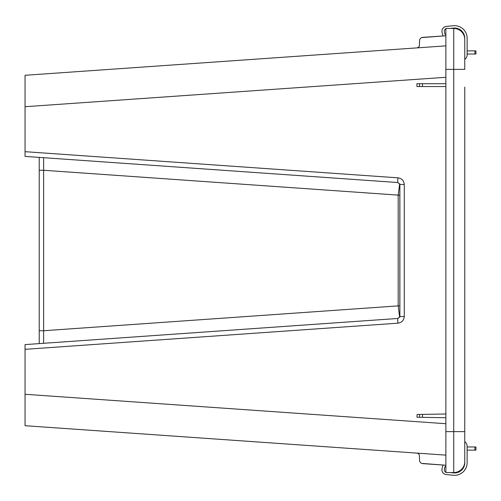 <?xml version="1.0" encoding="UTF-8"?>
<svg xmlns="http://www.w3.org/2000/svg" width="501" height="501" viewBox="0 0 501 501"><rect width="100%" height="100%" fill="white"/><g stroke="black" fill="none" stroke-linecap="round" stroke-linejoin="round"><path stroke-width="0.75" d="M397.913 182.533L25.05 156.4L397.894 182.533A4.722 0.326 -86 0 1 397.894 177.824L25.05 151.684L25.05 156.4L39.222 157.395L39.222 343.605L42.059 343.41L25.05 344.6L25.05 349.316L397.894 323.176A4.722 0.326 -94 0 1 397.894 318.467L25.05 344.6L397.913 318.467M39.222 157.389L25.05 156.4M25.05 151.684L25.05 106.713L445.871 77.286M445.871 45.867L25.05 75.288L25.05 106.713M445.871 423.714L25.05 394.287L25.05 425.712L445.871 455.133M25.05 394.287L25.05 349.316M25.05 344.6L43.618 343.298L43.618 330.729L39.222 330.729M399.879 307.426L399.836 305.879L398.182 305.879L43.618 330.729L43.618 170.271L39.222 170.271M399.698 183.673L398.182 195.121L43.618 170.271L43.618 157.702L39.222 157.395M399.836 305.879L399.836 195.121L398.182 195.121L398.182 305.879L399.698 317.333M38.721 426.664L397.374 451.745M399.879 184.456L399.879 316.544L404.276 316.544L404.276 184.456L399.879 184.456L397.894 182.533M399.836 195.121L399.879 193.58M445.871 35.759L421.516 37.625L420.195 38.646L419.638 39.867L419.312 46.236L418.348 47.388L416.932 47.889M464.765 59.337L464.765 69.382L464.765 59.337A5.511 5.511 0 0 0 467.132 54.816L467.132 38.276A12.6 12.6 0 0 0 453.248 25.745L446.178 26.465A4.722 4.722 0 0 0 442.02 32.07L442.396 34.018A3.939 3.939 0 0 0 443.366 35.934L422.5 37.393M445.871 465.241L421.516 463.375L420.195 462.354L419.638 461.133L419.312 454.764L418.348 453.612L416.932 453.111M442.396 466.982L442.02 468.93L442.396 466.982A3.939 3.939 0 0 1 443.366 465.066L422.5 463.607M422.55 414.396L422.5 417.333L419.569 417.283L419.619 414.452L445.871 413.989M422.5 417.333L445.871 417.746M419.569 417.283L416.945 417.239L417.114 414.496L419.619 414.452M445.871 83.717L416.932 83.717L416.932 86.548L445.871 86.548M419.569 83.717L419.569 86.548M464.765 461.54A11.022 11.022 0 0 1 453.743 472.562A11.022 11.022 0 0 0 464.765 461.54L464.765 413.901M445.871 431.618L453.743 431.618L453.743 472.562L445.871 472.562L445.871 28.438L453.743 28.438L453.743 431.618L464.765 431.618L464.765 87.099M464.765 431.618L464.765 441.663A5.511 5.511 0 0 1 467.132 446.184L467.132 462.724L467.132 450.123L474.904 450.123L474.904 446.973L475.95 446.973L475.95 450.123L474.904 450.123M445.871 69.382L464.765 69.382L464.765 39.46A11.022 11.022 0 0 0 453.743 28.438A11.022 11.022 0 0 1 464.765 39.46A11.022 11.022 0 0 0 453.743 28.438M467.132 38.276L467.132 50.877L475.95 50.877L475.95 54.027L467.132 54.027L467.132 54.816M475.95 54.027L475.95 50.877M444.337 31.619A2.361 2.361 0 0 1 445.871 28.939A2.361 2.361 0 0 0 444.337 31.619L444.719 33.567A1.572 1.572 0 0 0 445.871 34.788A1.572 1.572 0 0 1 444.719 33.567M450.155 28.438L453.493 28.094A10.239 10.239 0 0 1 464.765 38.276L464.765 54.816M467.132 446.184L467.132 446.973L474.904 446.973M464.765 446.184L464.765 462.724A10.239 10.239 0 0 1 453.493 472.906L450.155 472.562M445.871 472.061A2.361 2.361 0 0 1 444.337 469.381L444.719 467.433A1.572 1.572 0 0 1 445.871 466.212M442.02 468.93A4.722 4.722 0 0 0 446.178 474.535L453.248 475.255A12.6 12.6 0 0 0 467.132 462.724M442.02 32.07L442.396 34.018M453.248 25.745L446.178 26.465M453.493 28.094A10.239 10.239 0 0 1 464.765 38.276M446.178 474.535L453.248 475.255M39.222 343.605L43.618 343.298M397.894 323.176C401.758 322.619 403.887 320.408 404.276 316.544M404.276 184.456C403.887 180.592 401.758 178.381 397.894 177.824M422.5 83.717L422.5 86.548M474.904 50.877L474.904 54.027M399.886 316.544L397.894 318.467"/></g></svg>
